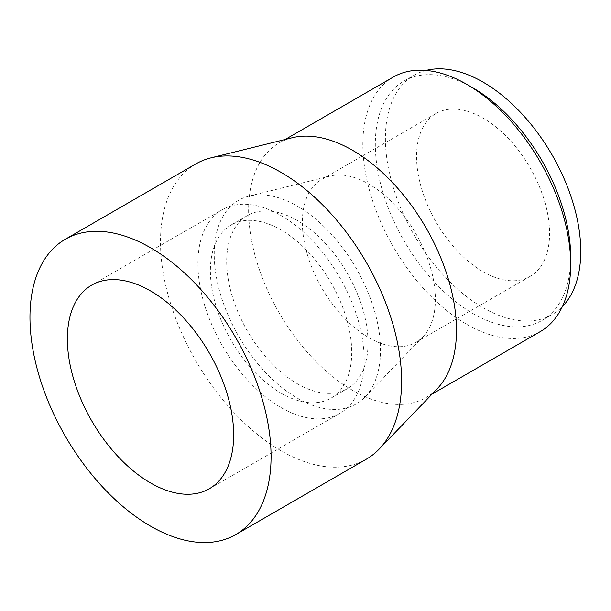 <?xml version="1.0" encoding="UTF-8"?>
<svg xmlns="http://www.w3.org/2000/svg" width="611" height="611" viewBox="0 0 611 611"><rect width="100%" height="100%" fill="white"/><g stroke="black" fill="none" stroke-linecap="round" stroke-linejoin="round"><path stroke-width="0.46" stroke-dasharray="3.06 2.29" d="M426.004 70.433A138.155 79.766 -120 0 0 414.006 75.283A138.155 79.766 -120 0 0 392.827 185.988A138.155 79.766 -120 0 0 483.08 307.73A138.155 79.766 -120 0 0 552.153 314.573A138.155 79.766 -120 0 0 562.364 306.607M472.998 87.946A138.155 79.766 -120 0 0 403.924 81.103A138.155 79.766 -120 0 0 382.746 191.808A138.155 79.766 -120 0 0 472.998 313.55A138.155 79.766 -120 0 0 542.072 320.393A138.155 79.766 -120 0 0 570.689 257.147M483.08 271.727A94.063 54.31 -120 0 0 530.111 276.386A94.063 54.31 -120 0 0 530.111 167.773A94.063 54.31 -120 0 0 436.048 113.47A94.063 54.31 -120 0 0 421.628 188.845A94.063 54.31 -120 0 0 483.08 271.727M368.868 337.669A94.063 54.31 -120 0 0 415.9 342.328A94.063 54.31 -120 0 0 422.988 336.753A94.063 54.31 -120 0 0 415.9 233.715A94.063 54.31 -120 0 0 330.207 176.052A94.063 54.31 -120 0 0 321.837 179.413A94.063 54.31 -120 0 0 307.417 254.779A94.063 54.31 -120 0 0 368.868 337.669M297.366 398.151A117.579 67.882 -120 0 0 365.019 397.005A117.579 67.882 -120 0 0 356.152 268.206A117.579 67.882 -120 0 0 249.044 196.131A117.579 67.882 -120 0 0 218.196 285.734A117.579 67.882 -120 0 0 297.366 398.151M297.366 383.754A99.937 57.701 -120 0 0 347.338 388.703A99.937 57.701 -120 0 0 347.338 273.3A99.937 57.701 -120 0 0 247.394 215.599A99.937 57.701 -120 0 0 232.081 295.686A99.937 57.701 -120 0 0 297.366 383.754M281.052 393.171A99.937 57.701 -120 0 0 331.017 398.12A99.937 57.701 -120 0 0 331.025 282.717A99.937 57.701 -120 0 0 231.08 225.016A99.937 57.701 -120 0 0 215.759 305.103A99.937 57.701 -120 0 0 281.052 393.171M281.052 407.568A117.579 67.882 -120 0 0 339.838 413.395A117.579 67.882 -120 0 0 339.838 277.631A117.579 67.882 -120 0 0 222.259 209.741A117.579 67.882 -120 0 0 204.242 303.965A117.579 67.882 -120 0 0 281.052 407.568M195.81 163.924A170.484 98.432 -120 0 0 169.675 300.536A170.484 98.432 -120 0 0 281.052 450.773A170.484 98.432 -120 0 0 366.295 459.212M292.15 137.765A146.968 84.853 -120 0 0 279.067 143.012A146.968 84.853 -120 0 0 256.536 260.782A146.968 84.853 -120 0 0 352.547 390.292A146.968 84.853 -120 0 0 426.035 397.57A146.968 84.853 -120 0 0 437.117 388.863M393.278 77.07A146.968 84.853 -120 0 0 370.747 194.84A146.968 84.853 -120 0 0 466.766 324.349A146.968 84.853 -120 0 0 540.246 331.628M542.072 320.393L552.153 314.573M403.924 81.103L414.006 75.283M415.9 342.328L530.111 276.386M321.837 179.413L436.048 113.47M330.207 176.052L249.044 196.131M422.988 336.753L365.019 397.005M331.017 398.12L347.338 388.703M231.08 225.016L247.394 215.599M209.313 488.754L339.838 413.395M91.734 285.108L222.259 209.741M426.035 397.57L432.122 394.057M279.067 143.012L285.146 139.499"/><path stroke-width="0.92" d="M562.364 306.607A138.155 79.766 -120 0 0 552.153 155.049A138.155 79.766 -120 0 0 426.004 70.433M432.122 394.057L540.246 331.628A146.968 84.853 -120 0 0 570.689 264.349L570.689 257.147A138.155 79.766 -120 0 0 472.998 87.946L466.766 84.349A146.968 84.853 -120 0 0 393.278 77.07L285.146 139.499M150.52 482.934A117.579 67.882 -120 0 0 209.313 488.754A117.579 67.882 -120 0 0 209.313 352.99A117.579 67.882 -120 0 0 91.734 285.108A117.579 67.882 -120 0 0 73.71 379.324A117.579 67.882 -120 0 0 150.52 482.934M150.52 526.132A170.484 98.432 -120 0 0 235.762 534.579A170.484 98.432 -120 0 0 235.762 337.715A170.484 98.432 -120 0 0 65.278 239.283A170.484 98.432 -120 0 0 39.142 375.895A170.484 98.432 -120 0 0 150.52 526.132M235.762 534.579L366.295 459.212A170.484 98.432 -120 0 0 379.148 449.116A170.484 98.432 -120 0 0 366.295 262.356A170.484 98.432 -120 0 0 210.986 157.844A170.484 98.432 -120 0 0 195.81 163.924L65.278 239.283M379.148 449.116L437.117 388.863A146.968 84.853 -120 0 0 426.035 227.865A146.968 84.853 -120 0 0 292.15 137.765L210.986 157.844M570.689 264.349A146.968 84.853 -120 0 0 466.766 84.349"/></g></svg>

